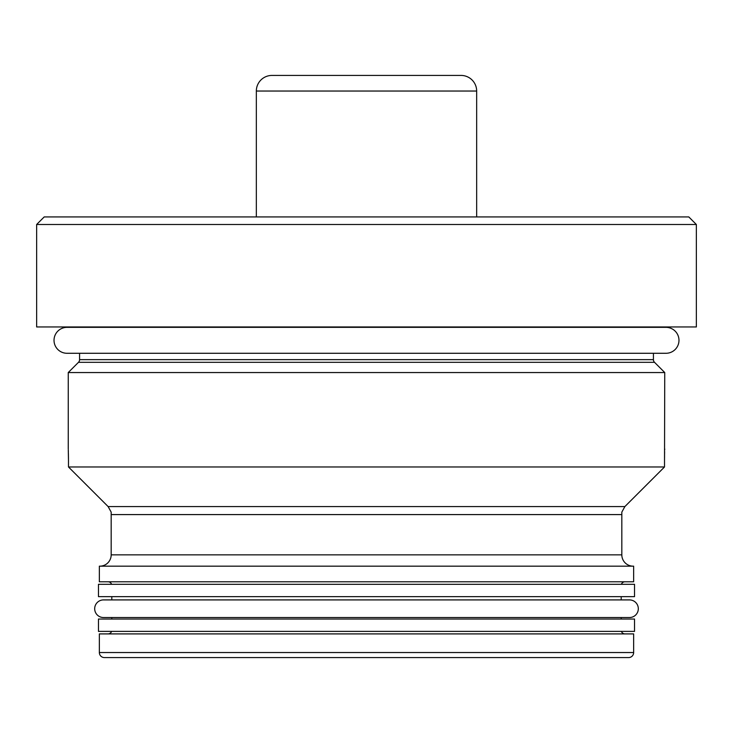 <?xml version="1.0" encoding="UTF-8"?>
<svg xmlns="http://www.w3.org/2000/svg" width="733" height="733" viewBox="0 0 733 733"><rect width="100%" height="100%" fill="white"/><g stroke="black" fill="none" stroke-linecap="round" stroke-linejoin="round"><path stroke-width="1.1" d="M104.379 657.574L628.621 657.574A5.039 5.039 0 0 0 633.651 652.535L633.651 633.908L99.349 633.908L99.349 652.535A5.039 5.039 0 0 0 104.379 657.574M68.279 449.668L68.481 460.59M664.519 460.645L664.749 372.547L654.523 362.322L78.477 362.322A3.775 3.775 0 0 0 79.576 359.646L79.576 353.279L66.987 353.279A12.965 12.965 0 0 1 54.022 340.314A12.965 12.965 0 0 1 66.987 327.349L666.013 327.349A12.965 12.965 0 0 1 678.978 340.314A12.965 12.965 0 0 1 666.013 353.279L653.424 353.279L653.424 359.646A3.775 3.775 0 0 0 654.523 362.322M111.178 514.593L111.178 512.138L108.127 506.576L68.481 466.967L108.127 506.576L624.873 506.576L664.519 466.967L624.873 506.576L621.822 512.138L621.822 514.593L111.178 514.593L111.178 554.844A11.334 11.334 0 0 1 99.853 566.169M664.519 460.672L664.519 466.967L68.481 466.967L68.481 460.672M68.471 458.895L68.389 453.434M68.352 452.078L68.316 450.887M68.251 448.962L68.251 372.547L78.477 362.322M664.749 448.962L664.721 449.677M664.648 451.913L664.629 452.435M664.611 453.388L664.593 454.24M664.565 455.294L664.529 458.867M476.661 216.931L256.339 216.931L256.339 91.039L476.661 91.039L476.661 216.931M44.2 216.931L688.8 216.931L696.35 224.49L36.65 224.49L44.2 216.931M585.942 216.931L650.647 216.931M334.147 216.931L398.853 216.931M82.353 216.931L147.058 216.931M36.65 224.49L36.65 326.964L696.35 326.964L696.35 224.49M657.199 326.964A3.775 3.775 0 0 0 655.549 327.349M75.801 326.964A3.775 3.775 0 0 1 77.451 327.349M664.749 372.547L68.251 372.547M633.147 566.169A11.334 11.334 0 0 1 621.822 554.844L621.822 514.593M633.651 566.169L99.349 566.169L99.349 581.782L633.651 581.782L633.651 566.169M108.035 581.782A3.775 3.775 0 0 1 111.59 584.302M624.965 581.782A3.775 3.775 0 0 0 621.41 584.302M98.469 584.302L634.531 584.302L634.531 596.644L98.469 596.644L98.469 584.302M111.81 599.915L111.81 596.644M621.19 599.915L621.19 596.644M621.19 619.046L621.19 617.534M111.81 619.046L111.81 617.534M103.5 617.534A8.814 8.814 0 0 1 94.685 608.729A8.814 8.814 0 0 1 103.5 599.915L629.5 599.915A8.814 8.814 0 0 1 638.315 608.729A8.814 8.814 0 0 1 629.5 617.534L103.5 617.534M98.469 619.046L634.531 619.046L634.531 631.388L98.469 631.388L98.469 619.046M111.59 631.388A3.775 3.775 0 0 1 108.035 633.908M621.41 631.388A3.775 3.775 0 0 0 624.965 633.908M256.339 91.039A15.613 15.613 0 0 1 271.952 75.426L461.048 75.426A15.613 15.613 0 0 1 476.661 91.039M446.443 75.426L286.557 75.426L446.443 75.426M653.424 359.646L79.576 359.646M621.822 554.844L111.178 554.844M99.349 652.535L633.651 652.535M66.987 353.279L666.013 353.279"/></g></svg>
